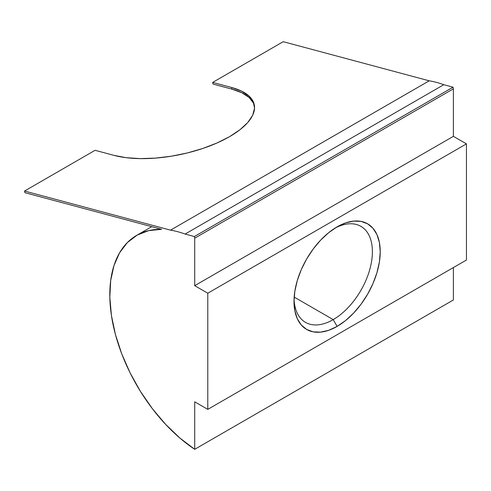 <?xml version="1.0" encoding="UTF-8"?>
<svg xmlns="http://www.w3.org/2000/svg" width="491" height="491" viewBox="0 0 491 491"><rect width="100%" height="100%" fill="white"/><g stroke="black" fill="none" stroke-linecap="round" stroke-linejoin="round"><path stroke-width="0.74" d="M333.199 319.616A55.428 32.001 120 0 0 372.381 252.84A55.428 32.001 120 0 0 335.108 228.051A55.428 32.001 -60 0 1 360.91 226.357A55.428 32.001 -60 0 1 369.404 270.774A55.428 32.001 -60 0 1 333.199 319.616L294.17 297.08L333.199 319.616A55.428 32.001 -60 0 1 305.488 322.36A55.428 32.001 -60 0 1 294.054 299.166A55.428 32.001 120 0 0 333.199 319.616L337.114 326.405L333.199 319.616M337.114 226.842A60.97 35.199 -60 0 1 380.23 251.73A60.97 35.199 -60 0 1 337.114 326.405L328.706 330.302L320.617 332.137L313.166 331.842L306.636 329.424L301.271 324.974L297.288 318.665L294.833 310.742L294.005 301.511L294.833 291.323L297.288 280.564L301.271 269.657L306.636 259.021L313.166 249.06L320.617 240.154L328.706 232.654L337.114 226.842L345.529 222.939L353.612 221.103L361.069 221.404L367.599 223.822L372.964 228.272L376.947 234.575L379.402 242.499L380.23 251.73L379.402 261.924L376.947 272.677L372.964 283.583L367.599 294.219L361.069 304.187L353.612 313.086L345.529 320.592L337.114 326.405A60.97 35.199 -60 0 1 294.005 301.511A60.97 35.199 -60 0 1 337.114 226.842L337.114 226.842M213.008 84.071L212.671 82.42L283.215 41.692L212.671 82.42L231.599 87.49L241.547 91.111L248.857 95.898L253.239 101.668L254.534 108.192L252.687 115.225L247.771 122.504L239.976 129.734L229.598 136.651L217.034 142.979L202.777 148.478L187.366 152.94L171.396 156.193L155.481 158.108L140.23 158.611L126.23 157.691L114.022 155.377L95.094 150.301L24.55 191.03L170.543 230.15A129.636 74.847 60 0 1 185.107 234.054L443.772 84.71A129.636 74.847 -120 0 0 429.208 80.812L170.543 230.15A129.636 74.847 60 0 1 185.107 234.054L194.381 236.539L194.718 238.19L194.718 285.67L207.785 293.213L207.785 409.371L194.718 401.828L194.718 449.308A129.636 74.847 60 0 1 115.545 334.911A129.636 74.847 60 0 1 136.651 235.379A129.636 74.847 60 0 1 161.607 229.315L24.888 192.687L24.55 191.03L170.543 230.15L429.208 80.812L283.215 41.692L429.208 80.812A129.636 74.847 -120 0 1 443.772 84.71L185.107 234.054L194.381 236.539L194.718 238.19L453.383 88.846L453.046 87.195L443.772 84.71L453.046 87.195L194.381 236.539L453.046 87.195L453.383 88.846L453.383 136.332L453.383 88.846L194.718 238.19L194.718 285.67L453.383 136.332L194.718 285.67L207.785 293.213L207.785 409.371L466.45 260.027L466.45 143.875L453.383 136.332L466.45 143.875L207.785 293.213L466.45 143.875L466.45 260.027L207.785 409.371L194.718 401.828L194.718 449.308L179.921 438.082L165.694 424.445L152.425 408.751L140.463 391.425L130.133 372.933L121.707 353.759L115.416 334.426L111.42 315.449L109.831 297.331L110.69 280.551L113.973 265.57L119.595 252.779L127.402 242.523L137.192 235.072L148.693 230.635L161.607 229.315L24.888 192.687L24.55 191.03L95.094 150.301L114.022 155.377A83.139 33.94 168.4 0 0 206.564 147.159A83.139 33.94 168.4 0 0 254.264 104.767A83.139 33.94 168.4 0 0 231.599 87.49L231.936 89.147L213.008 84.071L212.671 82.42L231.599 87.49L231.936 89.147L213.008 84.071M453.383 299.97L194.718 449.308L453.383 299.97L453.383 267.57L453.383 299.97M253.577 103.319L249.195 97.549L241.885 92.768L231.936 89.147A83.139 33.94 -11.6 0 1 254.406 105.596M136.688 235.355L151.731 226.67"/></g></svg>
